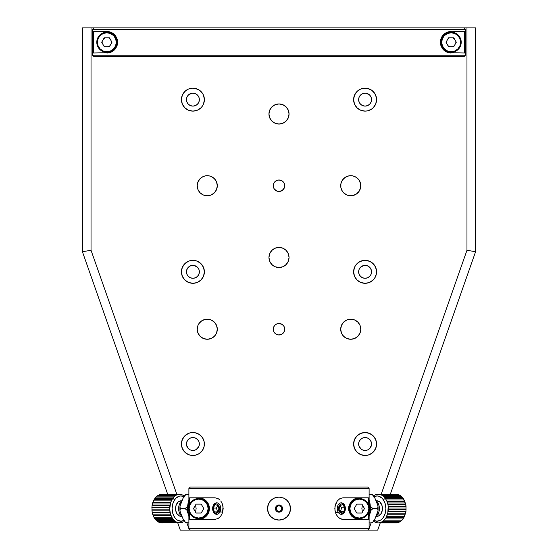 <?xml version="1.0" encoding="UTF-8"?>
<svg xmlns="http://www.w3.org/2000/svg" width="558" height="558" viewBox="0 0 558 558"><rect width="100%" height="100%" fill="white"/><g stroke="black" fill="none" stroke-linecap="round" stroke-linejoin="round"><path stroke-width="0.84" d="M441.12 42.248A10.044 10.044 0 0 0 451.164 52.292A10.044 10.044 0 0 0 461.208 42.248L460.629 42.248A9.472 9.472 0 0 1 451.164 51.72A9.472 9.472 0 0 1 441.692 42.248L441.12 42.248A10.044 10.044 0 0 1 451.164 32.204A10.044 10.044 0 0 1 461.208 42.248A10.044 10.044 0 0 1 451.164 52.292A10.044 10.044 0 0 1 441.12 42.248L441.692 42.248A9.472 9.472 0 0 1 451.164 32.776A9.472 9.472 0 0 1 460.629 42.248L461.208 42.248A10.044 10.044 0 0 0 451.164 32.204A10.044 10.044 0 0 0 441.12 42.248M453.731 46.698L448.59 46.698L446.023 42.248L448.59 37.798L453.731 37.798L456.298 42.248L453.731 46.698L448.59 46.698L446.023 42.248L448.59 37.798L453.731 37.798M441.692 42.248L442.41 45.875L444.468 48.944L447.537 51.001L451.164 51.72L454.784 51.001L457.86 48.944L459.911 45.875L460.629 42.248L459.911 38.628L457.86 35.552L454.784 33.501L451.164 32.776L447.537 33.501L444.468 35.552L442.41 38.628L441.692 42.248M96.792 42.248A10.044 10.044 0 0 0 106.836 52.292A10.044 10.044 0 0 0 116.88 42.248L116.308 42.248A9.472 9.472 0 0 1 106.836 51.72A9.472 9.472 0 0 1 97.371 42.248L96.792 42.248A10.044 10.044 0 0 1 106.836 32.204A10.044 10.044 0 0 1 116.88 42.248A10.044 10.044 0 0 1 106.836 52.292A10.044 10.044 0 0 1 96.792 42.248L97.371 42.248A9.472 9.472 0 0 1 106.836 32.776A9.472 9.472 0 0 1 116.308 42.248L116.88 42.248A10.044 10.044 0 0 0 106.836 32.204A10.044 10.044 0 0 0 96.792 42.248M104.269 37.798L109.41 37.798L111.977 42.248L109.41 46.698L104.269 46.698L101.702 42.248L104.269 37.798L109.41 37.798L111.977 42.248L109.41 46.698L104.269 46.698M97.371 42.248L98.089 45.875L100.14 48.944L103.216 51.001L106.836 51.72L110.463 51.001L113.532 48.944L115.59 45.875L116.308 42.248L115.59 38.628L113.532 35.552L110.463 33.501L106.836 32.776L103.216 33.501L100.14 35.552L98.089 38.628L97.371 42.248M282.188 180.959L279 179.997L276.803 180.429L274.229 182.543L273.371 184.614L273.371 186.853L274.229 188.925L276.803 191.038L279 191.471A5.74 5.74 0 0 1 273.26 185.737A5.74 5.74 0 0 1 279 179.997A5.74 5.74 0 0 1 284.74 185.737A5.74 5.74 0 0 1 279 191.471L282.188 190.508L284.301 187.927L284.629 184.614L283.771 182.543L282.188 180.959L283.059 181.678M275.812 333.991L274.941 333.279L276.803 334.521L279 334.96A5.74 5.74 0 0 1 273.26 329.22A5.74 5.74 0 0 1 279 323.48A5.74 5.74 0 0 1 284.74 329.22A5.74 5.74 0 0 1 279 334.96L282.188 333.991L284.301 331.417L284.629 328.097L283.771 326.032L282.188 324.449L283.059 325.161M279 267.519A10.044 10.044 0 0 1 268.956 257.475A10.044 10.044 0 0 1 279 247.431A10.044 10.044 0 0 1 289.044 257.475A10.044 10.044 0 0 1 279 267.519L282.843 266.759L286.101 264.583L288.277 261.318L289.044 257.475L288.277 253.632L286.101 250.375L282.843 248.198L279 247.431L275.157 248.198L271.899 250.375L269.723 253.632L268.956 257.475L269.723 261.318L271.899 264.583L275.157 266.759L279 267.519M205.295 175.882L201.675 177.381L200.155 178.63L197.978 181.894L197.211 185.737L197.978 189.581L200.155 192.838L203.412 195.014L207.255 195.781A10.044 10.044 0 0 1 197.211 185.737A10.044 10.044 0 0 1 207.255 175.693A10.044 10.044 0 0 1 217.299 185.737A10.044 10.044 0 0 1 207.255 195.781L211.098 195.014L214.363 192.838L216.539 189.581L217.299 185.737L216.539 181.894L214.363 178.63L211.098 176.454L209.215 175.882L205.295 175.882L207.255 175.693M350.745 195.781A10.044 10.044 0 0 1 340.701 185.737A10.044 10.044 0 0 1 350.745 175.693A10.044 10.044 0 0 1 360.789 185.737A10.044 10.044 0 0 1 350.745 195.781L352.705 195.586L348.785 195.586L346.902 195.014L343.637 192.838L342.389 191.317L340.889 187.697L340.889 183.777L342.389 180.157L345.165 177.381L348.785 175.882L352.705 175.882L356.325 177.381L359.094 180.157L360.594 183.777L360.594 187.697L359.094 191.317L356.325 194.086L352.705 195.586M279 124.036A10.044 10.044 0 0 1 268.956 113.992A10.044 10.044 0 0 1 279 103.948A10.044 10.044 0 0 1 289.044 113.992A10.044 10.044 0 0 1 279 124.036L282.843 123.269L286.101 121.093L288.277 117.836L289.044 113.992L288.277 110.149L286.101 106.892L282.843 104.709L279 103.948L275.157 104.709L271.899 106.892L269.723 110.149L268.956 113.992L269.723 117.836L271.899 121.093L275.157 123.269L279 124.036M350.745 339.264A10.044 10.044 0 0 1 340.701 329.22A10.044 10.044 0 0 1 350.745 319.176A10.044 10.044 0 0 1 360.789 329.22A10.044 10.044 0 0 1 350.745 339.264L354.588 338.497L357.845 336.321L360.022 333.063L360.789 329.22L360.022 325.377L357.845 322.119L354.588 319.943L350.745 319.176L346.902 319.943L343.637 322.119L341.461 325.377L340.701 329.22L341.461 333.063L343.637 336.321L346.902 338.497L350.745 339.264M205.295 319.371L201.675 320.871L198.906 323.64L197.978 325.377L197.211 329.22L197.978 333.063L200.155 336.321L203.412 338.497L207.255 339.264A10.044 10.044 0 0 1 197.211 329.22A10.044 10.044 0 0 1 207.255 319.176A10.044 10.044 0 0 1 217.299 329.22A10.044 10.044 0 0 1 207.255 339.264L211.098 338.497L214.363 336.321L216.539 333.063L217.299 329.22L216.539 325.377L214.363 322.119L211.098 319.943L209.215 319.371L205.295 319.371L207.255 319.176M365.092 278.282A6.459 6.459 0 0 1 358.634 271.823A6.459 6.459 0 0 1 365.092 265.371L362.623 265.859L360.524 267.261L359.129 269.354L358.634 271.823L359.129 274.299L360.524 276.391L362.623 277.793L365.092 278.282L367.562 277.793L369.654 276.391L371.056 274.299L371.551 271.823L371.056 269.354L369.654 267.261L367.562 265.859L365.092 265.371A6.459 6.459 0 0 1 371.551 271.823A6.459 6.459 0 0 1 365.092 278.282M369.487 282.432L373.211 279.942L374.634 278.205L376.35 274.062L376.35 269.584L374.634 265.448L371.468 262.281L367.331 260.565L362.853 260.565L358.717 262.281L355.544 265.448L354.483 267.435L353.612 271.823L354.483 276.217L356.974 279.942L360.698 282.432L365.092 283.304A11.481 11.481 0 0 1 353.612 271.823A11.481 11.481 0 0 1 365.092 260.349A11.481 11.481 0 0 1 376.573 271.823A11.481 11.481 0 0 1 365.092 283.304L369.131 282.571M192.908 278.282A6.459 6.459 0 0 1 186.449 271.823A6.459 6.459 0 0 1 192.908 265.371L190.438 265.859L188.346 267.261L186.944 269.354L186.449 271.823L186.944 274.299L188.346 276.391L190.438 277.793L192.908 278.282L195.377 277.793L197.476 276.391L198.871 274.299L199.366 271.823L198.871 269.354L197.476 267.261L195.377 265.859L192.908 265.371A6.459 6.459 0 0 1 199.366 271.823A6.459 6.459 0 0 1 192.908 278.282L194.17 278.156M197.302 282.432L201.026 279.942L203.517 276.217L204.388 271.823L203.517 267.435L201.026 263.711L197.302 261.221L195.147 260.565L190.669 260.565L188.513 261.221L184.789 263.711L182.306 267.435L181.427 271.823L182.306 276.217L184.789 279.942L188.513 282.432L192.908 283.304A11.481 11.481 0 0 1 181.427 271.823A11.481 11.481 0 0 1 192.908 260.349A11.481 11.481 0 0 1 204.388 271.823A11.481 11.481 0 0 1 192.908 283.304L196.953 282.571M192.908 106.097A6.459 6.459 0 0 1 186.449 99.645A6.459 6.459 0 0 1 192.908 93.186L190.438 93.674L188.346 95.076L186.944 97.169L186.449 99.645L186.944 102.114L188.346 104.207L190.438 105.608L192.908 106.097L195.377 105.608L197.476 104.207L198.871 102.114L199.366 99.645L198.871 97.169L197.476 95.076L195.377 93.674L192.908 93.186A6.459 6.459 0 0 1 199.366 99.645A6.459 6.459 0 0 1 192.908 106.097M192.391 88.178L188.513 89.036L184.789 91.526L182.306 95.251L181.427 99.645L182.306 104.039L184.789 107.757L188.513 110.247L192.908 111.119A11.481 11.481 0 0 1 181.427 99.645A11.481 11.481 0 0 1 192.908 88.164A11.481 11.481 0 0 1 204.388 99.645A11.481 11.481 0 0 1 192.908 111.119L197.302 110.247L201.026 107.757L202.456 106.02L203.517 104.039L204.388 99.645L203.517 95.251L202.456 93.263L203.517 95.251M365.092 106.097A6.459 6.459 0 0 1 358.634 99.645A6.459 6.459 0 0 1 365.092 93.186L362.623 93.674L360.524 95.076L359.129 97.169L358.634 99.645L359.129 102.114L360.524 104.207L362.623 105.608L365.092 106.097L367.562 105.608L369.654 104.207L371.056 102.114L371.551 99.645L371.056 97.169L369.654 95.076L367.562 93.674L365.092 93.186A6.459 6.459 0 0 1 371.551 99.645A6.459 6.459 0 0 1 365.092 106.097M365.092 88.164L367.331 88.387L365.092 88.164L360.698 89.036L356.974 91.526L354.483 95.251L353.612 99.645L354.483 104.039L356.974 107.757L360.698 110.247L365.092 111.119A11.481 11.481 0 0 1 353.612 99.645A11.481 11.481 0 0 1 365.092 88.164A11.481 11.481 0 0 1 376.573 99.645A11.481 11.481 0 0 1 365.092 111.119L367.331 110.903L371.468 109.187L373.211 107.757L375.694 104.039L376.573 99.645L376.35 97.406L374.634 93.263L371.705 90.257M194.17 450.341L192.908 450.466A6.459 6.459 0 0 1 186.449 444.008A6.459 6.459 0 0 1 192.908 437.549L190.438 438.044L188.346 439.446L186.944 441.538L186.449 444.008L186.944 446.477L188.346 448.576L190.438 449.971L192.908 450.466L195.377 449.971L197.476 448.576L198.871 446.477L199.366 444.008L198.871 441.538L197.476 439.446L195.377 438.044L192.908 437.549A6.459 6.459 0 0 1 199.366 444.008A6.459 6.459 0 0 1 192.908 450.466L191.499 450.313M192.908 455.488A11.481 11.481 0 0 1 181.427 444.008A11.481 11.481 0 0 1 192.908 432.527A11.481 11.481 0 0 1 204.388 444.008A11.481 11.481 0 0 1 192.908 455.488L195.147 455.265L190.208 455.168M366.348 450.341L365.092 450.466A6.459 6.459 0 0 1 358.634 444.008A6.459 6.459 0 0 1 365.092 437.549L362.623 438.044L360.524 439.446L359.129 441.538L358.634 444.008L359.129 446.477L360.524 448.576L362.623 449.971L365.092 450.466L367.562 449.971L369.654 448.576L371.056 446.477L371.551 444.008L371.056 441.538L369.654 439.446L367.562 438.044L365.092 437.549A6.459 6.459 0 0 1 371.551 444.008A6.459 6.459 0 0 1 365.092 450.466L363.774 450.327M367.331 455.265L369.487 454.617L373.211 452.126L375.694 448.402L376.573 444.008L375.694 439.613L373.211 435.889L369.487 433.406L365.092 432.527L360.698 433.406L356.974 435.889L354.483 439.613L353.612 444.008L354.483 448.402L356.974 452.126L360.698 454.617L365.092 455.488A11.481 11.481 0 0 1 353.612 444.008A11.481 11.481 0 0 1 365.092 432.527A11.481 11.481 0 0 1 376.573 444.008A11.481 11.481 0 0 1 365.092 455.488L366.99 455.328M180.283 530.1L177.758 522.916L180.283 530.1L189.406 530.1L188.911 528.684L189.406 530.1L180.283 530.1M167.672 494.242L82.424 251.735L91.031 250.27L176.802 494.242L91.031 250.27L82.424 251.735L82.424 27.9L91.031 27.9L91.031 250.27L91.031 27.9L93.904 27.9L82.424 27.9L82.424 251.735L167.672 494.242M186.888 522.923L188.89 528.628L186.888 522.923M369.487 454.617L369.131 454.749M195.147 455.265L199.283 453.556L202.456 450.383L204.165 446.247L204.165 441.769L202.456 437.632L199.283 434.466L195.147 432.75L191.394 432.631M475.576 251.735L390.328 494.242L475.576 251.735L475.576 27.9L466.969 27.9L466.969 250.27L475.576 251.735L466.969 250.27L381.198 494.242L466.969 250.27L466.969 27.9L464.096 27.9L475.576 27.9L475.576 251.735M380.242 522.916L377.717 530.1L368.594 530.1L369.089 528.684L368.594 530.1L367.673 530.1L369.11 528.663L369.11 510.961L369.11 528.663L188.89 528.663L369.11 528.663L367.673 530.1L377.717 530.1L380.242 522.916M369.11 528.628L371.112 522.923L369.11 528.628M192.908 88.164L195.147 88.387L192.908 88.164M358.759 273.085L358.759 270.567M360.524 267.261L363.83 265.496L367.562 265.859L370.463 268.238L371.426 270.567M371.426 273.085L371.056 274.299M191.652 278.156L191.255 278.065M186.944 274.299L186.574 273.085M186.574 270.567L187.537 268.238L190.438 265.859L194.17 265.496L197.476 267.261M199.241 270.567L199.241 273.085M191.652 105.978L189.322 105.009M186.944 102.114L186.574 100.9M186.574 98.382L186.944 97.169M188.346 95.076L191.652 93.312M195.377 93.674L197.476 95.076M198.871 97.169L199.366 99.645L198.843 102.184M197.476 104.207L195.377 105.608M362.623 105.608L360.482 104.165M359.129 102.114L358.634 99.645L359.129 97.169M360.524 95.076L362.623 93.674M366.348 93.312L369.654 95.076M371.056 97.169L371.426 98.382M371.426 100.9L371.056 102.114M368.678 105.009L366.348 105.978M188.346 448.576L186.574 445.27M186.574 442.752L187.537 440.422L189.322 438.637M190.438 438.044L194.17 437.674M196.493 438.637L198.278 440.422M199.241 442.752L199.241 445.27M198.871 446.477L196.151 449.595M361.507 449.378L359.129 446.477M358.759 445.27L358.759 442.752M359.722 440.422L361.71 438.511M363.83 437.674L367.562 438.044M368.678 438.637L370.463 440.422L371.426 442.752M371.426 445.27L369.654 448.576M190.327 530.1L367.673 530.1L190.327 530.1L188.89 528.663L190.327 530.1M282.188 324.449L279 323.48L276.803 323.919L274.941 325.161L273.699 327.023L273.26 329.22L273.699 331.417L274.941 333.279M202.456 93.263L199.283 90.096L195.147 88.387M371.468 90.096L367.331 88.387M190.669 432.75L188.513 433.406L184.789 435.889L182.306 439.613L181.427 444.008L182.306 448.402L184.789 452.126L188.513 454.617L190.669 455.265M464.096 56.595L465.532 55.165L465.532 29.337L464.096 27.9L465.532 29.337L465.532 55.165L464.096 56.595L465.512 55.165L92.489 55.165L93.925 56.595L464.075 56.595L465.512 55.165L465.512 29.337L464.075 27.9L93.925 27.9L92.468 29.337L93.904 27.9L464.075 27.9L465.512 29.337L92.489 29.337L92.489 55.165L93.925 56.595L464.075 56.595M92.468 29.337L92.468 55.165L93.904 56.595L92.468 55.165L92.468 29.337M102.17 43.175L102.17 41.327M103.467 38.9L105.197 37.798M108.44 37.798L110.163 38.9M111.461 41.327L111.461 43.175M110.163 45.596L108.44 46.698M105.197 46.698L103.467 45.596M446.54 43.175L446.54 41.327M447.837 38.9L449.56 37.798M452.803 37.798L454.533 38.9M455.83 41.327L455.83 43.175M454.533 45.596L452.803 46.698M449.56 46.698L447.837 45.596M448.695 31.771L464.444 31.485L464.444 53.01L448.283 52.619L445.228 51.231L442.187 48.19A10.762 10.762 0 0 0 451.164 53.01L448.283 52.619L445.228 51.231L442.187 48.19L440.946 45.644L440.401 42.248L441.517 37.47L443.687 34.505L448.311 31.869L451.164 31.485A10.762 10.762 0 0 0 440.401 42.248L440.953 38.844L442.194 36.298L445.235 33.264L448.311 31.869L464.444 31.485L464.444 53.01L448.681 52.717M109.319 31.778L93.556 31.485L93.556 53.01L109.319 52.724M110.212 52.466L112.946 51.113M114.369 49.934L115.785 48.225L112.751 51.238L109.71 52.619L106.836 53.01A10.762 10.762 0 0 0 115.778 48.246L112.751 51.238L109.71 52.619L93.556 53.01L93.556 31.485L106.836 31.485L109.71 31.876L112.779 33.278L115.827 36.326L117.061 38.893L117.599 42.303L117.034 45.7L115.778 48.239L117.034 45.7A10.762 10.762 0 0 0 117.061 38.893L117.599 42.303L117.034 45.7M116.678 46.607L116.873 46.14M117.319 44.703L117.417 44.235M117.424 40.309L117.306 39.758M116.88 38.376L116.685 37.909M115.806 36.298L114.446 34.638M112.821 33.299L110.205 32.029M115.827 36.326A10.762 10.762 0 0 0 106.836 31.485L109.71 31.876L112.779 33.278L115.827 36.326L117.061 38.893M93.925 27.9L92.489 29.337L465.512 29.337L465.512 55.165L92.489 55.165L92.489 29.337L93.925 27.9M447.788 52.466L445.089 51.134M443.61 49.92L442.201 48.211M441.315 46.593L441.12 46.126M440.687 44.724L440.583 44.215M440.583 40.281L440.687 39.778M441.127 38.362L441.315 37.902M442.201 36.284L443.617 34.575M445.179 33.299L447.809 32.022M440.401 42.255A10.762 10.762 0 0 0 440.946 45.644L440.401 42.248M442.187 48.19L440.946 45.644M338.246 512.342A5.74 4.059 -90 0 1 337.618 506.197A5.74 4.059 -90 0 1 341.308 502.835A5.74 4.059 -90 0 1 344.377 504.816A5.74 4.059 90 0 0 338.65 504.244A5.74 4.059 90 0 0 338.246 512.342L339.376 511.679A4.736 3.348 -90 0 1 339.71 505.004A4.736 3.348 -90 0 1 344.432 505.471L345.228 507.982L344.9 510.696L342.968 513.067L341.022 513.144L339.85 512.321L338.727 510.075L338.566 508.24L339.257 505.674L340.847 504.083L342.145 503.853L344.432 505.471A4.736 3.348 -90 0 1 344.098 512.153A4.736 3.348 -90 0 1 339.376 511.679L338.246 512.342A5.74 4.059 90 0 0 343.972 512.914A5.74 4.059 90 0 0 344.377 504.816A5.74 4.059 -90 0 1 345.004 510.961A5.74 4.059 -90 0 1 341.308 514.316A5.74 4.059 -90 0 1 338.246 512.342L335.344 512.342L338.246 512.342M340.485 511.735L341.531 507.794L340.08 505.422L341.531 507.794L344.781 507.794L341.531 507.794L340.575 511.707L343.826 511.707L340.485 511.735M339.982 505.45L342.863 504.662L344.781 507.794L343.826 511.707L340.952 512.495L339.027 509.363L339.982 505.45L339.027 509.363L340.952 512.495L343.826 511.707L344.781 507.794L342.863 504.662L339.982 505.45M219.936 512.028A5.74 4.059 90 0 1 216.692 514.316A5.74 4.059 90 0 1 213.058 511.142A5.74 4.059 90 0 1 213.449 505.13A5.74 4.059 -90 0 0 214.251 513.165A5.74 4.059 -90 0 0 219.936 512.028L218.771 511.421A4.736 3.348 90 0 1 214.084 512.363A4.736 3.348 90 0 1 213.421 505.729L213.449 505.13L213.421 505.729L214.391 504.502L216.281 503.846L217.55 504.313L218.98 506.169L219.44 508.84L219.113 510.633L217.201 513.046L215.262 513.165L213.595 511.735L212.751 508.31L213.421 505.729A4.736 3.348 90 0 1 218.108 504.795A4.736 3.348 90 0 1 218.771 511.421L219.936 512.028A5.74 4.059 -90 0 0 219.134 503.993A5.74 4.059 -90 0 0 213.449 505.13A5.74 4.059 90 0 1 216.692 502.835A5.74 4.059 90 0 1 220.319 506.015A5.74 4.059 90 0 1 219.936 512.028L222.74 512.028L219.936 512.028M216.434 508.073L217.557 511.798L216.434 508.073L213.191 508.073L216.434 508.073L217.885 505.353L216.434 508.073M217.508 511.888L214.335 511.888L213.191 508.073L214.949 504.767L217.857 505.269L219.001 509.077L217.243 512.39L214.335 511.888L217.508 511.888M217.243 512.39L219.001 509.077L217.857 505.269L214.949 504.767L213.191 508.073L214.335 511.888L217.243 512.39M279.697 511.358L281.462 510.054L281.783 507.878L280.472 506.113L278.303 505.792L276.538 507.103L276.217 509.273L277.528 511.037L279.697 511.358M208.692 508.575A10.044 10.044 0 0 0 198.648 498.531A10.044 10.044 0 0 0 188.604 508.575L189.176 508.575A9.472 9.472 0 0 1 198.648 499.11A9.472 9.472 0 0 1 208.12 508.575L208.692 508.575L207.925 512.418L205.749 515.683L202.491 517.859L198.648 518.619L194.805 517.859L191.547 515.683L189.371 512.418L188.604 508.575A10.044 10.044 0 0 1 198.648 498.531A10.044 10.044 0 0 1 208.692 508.575A10.044 10.044 0 0 1 198.648 518.619A10.044 10.044 0 0 1 188.604 508.575L189.371 504.732L191.547 501.475L194.805 499.298L198.648 498.531L202.491 499.298L205.749 501.475L207.925 504.732L208.692 508.575L208.12 508.575A9.472 9.472 0 0 1 198.648 518.047A9.472 9.472 0 0 1 189.176 508.575L188.604 508.575A10.044 10.044 0 0 0 198.648 518.619A10.044 10.044 0 0 0 208.692 508.575M196.081 504.132L201.215 504.132L203.782 508.575L201.215 513.025L196.081 513.025L193.514 508.575L196.081 504.132L201.215 504.132L203.782 508.575L201.215 513.025L196.081 513.025M208.12 508.575L207.395 504.955L205.344 501.879L202.275 499.829L198.648 499.11L195.021 499.829L191.952 501.879L189.901 504.955L189.176 508.575L189.901 512.202L191.952 515.271L195.021 517.329L198.648 518.047L202.275 517.329L205.344 515.271L207.395 512.202L208.12 508.575M369.396 508.575A10.044 10.044 0 0 0 359.352 498.531A10.044 10.044 0 0 0 349.308 508.575L349.88 508.575A9.472 9.472 0 0 1 359.352 499.11A9.472 9.472 0 0 1 368.824 508.575L369.396 508.575L368.629 512.418L366.453 515.683L363.195 517.859L359.352 518.619L355.509 517.859L352.251 515.683L350.075 512.418L349.308 508.575A10.044 10.044 0 0 1 359.352 498.531A10.044 10.044 0 0 1 369.396 508.575A10.044 10.044 0 0 1 359.352 518.619A10.044 10.044 0 0 1 349.308 508.575L350.075 504.732L352.251 501.475L355.509 499.298L359.352 498.531L363.195 499.298L366.453 501.475L368.629 504.732L369.396 508.575L368.824 508.575A9.472 9.472 0 0 1 359.352 518.047A9.472 9.472 0 0 1 349.88 508.575L349.308 508.575A10.044 10.044 0 0 0 359.352 518.619A10.044 10.044 0 0 0 369.396 508.575M361.919 513.025L356.785 513.025L354.218 508.575L356.785 504.132L361.919 504.132L364.486 508.575L361.919 513.025L356.785 513.025L354.218 508.575L356.785 504.132L361.919 504.132M368.824 508.575L368.099 504.955L366.048 501.879L362.979 499.829L359.352 499.11L355.725 499.829L352.656 501.879L350.605 504.955L349.88 508.575L350.605 512.202L352.656 515.271L355.725 517.329L359.352 518.047L362.979 517.329L366.048 515.271L368.099 512.202L368.824 508.575M285.382 518.117A11.481 11.481 0 0 0 290.481 508.589L289.602 512.983L287.112 516.701L283.394 519.184L279 520.056A11.481 11.481 0 0 0 285.368 518.124L283.394 519.184L279 520.056L274.606 519.184L270.881 516.694L269.458 514.957L268.391 512.969L267.519 508.575L267.742 506.336L269.458 502.193L270.881 500.463L274.599 497.973L279 497.101L283.408 497.98L285.389 499.04A11.481 11.481 0 0 0 283.408 497.98L287.119 500.463A11.481 11.481 0 0 0 285.396 499.047M285.382 499.033L287.119 500.463L289.609 504.188L290.481 508.582A11.481 11.481 0 0 0 287.126 500.47L289.609 504.188L290.481 508.582L290.258 510.821L289.602 512.983L287.112 516.701L283.394 519.184M222.544 504.46L223.186 508.575L222.544 512.697L220.738 516.185L218.115 518.515L215.137 519.338L189.587 519.338L189.587 512.914L189.587 519.338L215.137 519.338L218.115 518.515L220.738 516.185L222.544 512.697L223.026 506.469L221.77 502.598L222.544 504.46M220.738 500.972L221.77 502.598L220.738 500.972M218.115 498.636L219.503 499.633L218.115 498.636L215.137 497.813L218.115 498.636M359.352 519.338L355.237 518.521L357.253 519.128M353.374 517.524L351.742 516.185L355.237 518.521L351.742 516.185L350.403 514.553L351.742 516.185M351.742 500.965L353.374 499.626L350.403 502.598L348.799 506.476L348.59 508.575L348.799 510.675L350.403 514.553L348.799 510.675L348.799 506.476L350.403 502.598L351.742 500.965L355.237 498.636L353.374 499.626M357.253 498.022L359.352 497.813L355.237 498.636L359.352 497.813M368.413 497.813L368.413 504.237L368.413 497.813L342.863 497.813L368.413 497.813M368.413 512.914L368.413 519.338L342.863 519.338L339.885 518.515L337.262 516.185L335.456 512.697L334.814 508.582L335.456 504.467L337.262 500.972L339.885 498.636L342.863 497.813L339.885 498.636L337.262 500.972L334.974 506.476L334.974 510.682L336.237 514.56L338.504 517.524L341.363 519.135L368.413 519.338L368.413 512.914M200.747 498.022L204.626 499.626L206.258 500.965L204.626 499.626A10.762 10.762 0 0 0 200.747 498.022L198.648 497.813L200.747 498.022A10.762 10.762 0 0 0 198.648 497.813L202.763 498.636L206.258 500.965L208.587 504.46L209.41 508.575L208.587 512.697L206.258 516.185L202.763 518.521L198.648 519.338A10.762 10.762 0 0 0 204.626 517.524L206.258 516.185L202.763 518.521L198.648 519.338L200.747 519.128M189.587 504.237L189.587 497.813L215.137 497.813L189.587 497.813L189.587 504.237M204.633 517.524A10.762 10.762 0 0 0 204.633 499.633M206.258 516.185L208.587 512.697L209.41 508.575L208.587 504.46L206.258 500.965M190.327 487.057L367.673 487.057L190.327 487.057L188.89 488.487L369.11 488.487L367.673 487.057M369.11 488.487L369.11 506.19L369.11 488.487L188.89 488.487L188.89 506.19L188.89 488.487M188.89 510.961L188.89 528.663L188.89 510.961M281.246 497.317L279 497.101L283.394 497.973M281.239 519.833L281.992 519.658M287.119 516.694L288.939 514.323M289.602 512.976L290.083 511.567M290.258 510.814L290.425 509.677M290.481 508.575L290.432 507.543M290.258 506.336L289.365 503.637M288.549 502.207L287.607 500.986M287.119 500.463L286.449 499.842M285.361 499.019L284.461 498.475M275.464 497.652L279 497.101A11.481 11.481 0 0 0 267.519 508.568L267.742 510.821M272.625 499.033L270.881 500.463L274.599 497.973M268.398 512.969L269.458 514.957L268.391 512.969L267.519 508.575L268.398 504.181L269.458 502.193L267.742 506.336M272.618 518.117L274.606 519.184L270.881 516.694L269.458 514.957L271.544 517.308M267.519 508.582A11.481 11.481 0 0 0 270.881 516.687M270.888 516.694A11.481 11.481 0 0 0 279 520.056L274.606 519.184M269.458 502.193L270.881 500.463M280.953 505.569L279 504.99A3.585 3.585 0 0 1 282.585 508.575A3.585 3.585 0 0 1 279 512.167L280.953 511.588M281.964 506.552L281.023 505.618M282.013 510.528L282.585 508.575L282.013 506.629M281.023 511.54L281.964 510.598M280.374 511.888L280.995 511.56M281.985 510.57L282.313 509.949M282.515 507.878L281.985 506.58M280.374 505.262L279.697 505.06M275.687 507.208L275.415 508.582L276.015 510.57L275.415 508.582L275.687 507.208L276.461 506.043L278.296 505.06L277.047 505.569M277.047 511.588L279 512.167L276.977 511.54M275.987 506.629L275.415 508.575L275.987 510.528M276.036 510.598L277.005 511.56L279 512.167A3.585 3.585 0 0 1 275.415 508.575A3.585 3.585 0 0 1 279 504.99L277.626 505.262L276.036 506.552M276.97 505.618L275.687 507.201M279 512.167L279.697 512.098M282.515 509.28L282.585 508.575M281.539 506.043L280.995 505.597M279 504.99L278.303 505.06M276.015 510.57L276.461 511.114M369.849 513.946L369.626 514.908L369.996 513.416L369.849 513.946L369.11 513.946L369.849 513.946M370.352 511.121L370.247 512.007L370.352 511.121A15.784 11.16 -90 0 0 370.428 510.242A16.928 11.969 90 0 1 370.421 510.444L370.352 511.121L369.11 511.121M370.484 509.217A16.928 11.969 90 0 1 370.449 510.047A15.784 11.16 -90 0 0 370.484 509.217M370.491 508.212L370.463 507.403L370.491 508.212L369.389 508.212L370.491 508.212M370.261 505.318L370.121 504.411L370.261 505.318L369.11 505.318L370.261 505.318M369.863 503.163A16.928 11.969 90 0 1 370.031 503.93M369.668 502.528L369.41 501.544L369.668 502.528L369.11 502.528L369.668 502.528M369.996 503.93A15.784 11.16 -90 0 0 369.815 503.163L369.996 503.93M377.606 514.664L376.678 514.664L377.606 514.664A8.607 6.089 90 0 1 376.015 516.283A8.607 6.089 -90 0 0 377.606 514.664A8.607 6.089 -90 0 0 377.606 502.493A8.607 6.089 90 0 1 377.606 514.664M377.787 514.058A7.749 5.475 -90 0 0 377.787 503.1A7.749 5.475 90 0 1 377.787 514.058M380.828 514.058L377.996 514.058L380.828 514.058L379.056 515.738L376.957 516.324A7.749 5.475 -90 0 0 380.828 514.058A7.749 5.475 -90 0 0 382.021 505.611A7.749 5.475 -90 0 0 376.957 500.826L379.998 502.137L382.021 505.611L382.328 510.089L380.828 514.058M388.194 506.301L388.312 508.031L406.168 508.031L388.312 508.031L388.284 509.761L406.14 509.761L388.284 509.761L388.11 511.477L405.966 511.477L388.11 511.477L387.789 513.151L405.645 513.151L387.789 513.151L387.329 514.755L405.192 514.755L387.329 514.755L386.736 516.269L404.592 516.269L386.736 516.269L386.017 517.678L403.88 517.678L386.017 517.678L385.187 518.947L403.043 518.947L385.187 518.947L384.253 520.063L402.109 520.063L384.253 520.063L383.227 521.019L401.083 521.019L383.227 521.019L382.132 521.786L399.988 521.786L382.132 521.786L380.975 522.365L398.83 522.365L380.975 522.365L379.782 522.741L397.638 522.741L378.561 522.916L396.417 522.916L398.83 522.365L401.083 521.019L403.88 517.678L405.966 511.477L406.05 506.301L388.194 506.301L406.05 506.301L404.829 501.426L403.211 498.44L405.785 504.613A14.348 10.149 90 0 1 406.05 506.301L405.966 511.477L403.88 517.678L401.083 521.019L398.83 522.365L396.417 522.916L377.334 522.874L373.804 521.528L376.127 522.63L378.561 522.916L382.132 521.786L384.253 520.063L386.017 517.678L387.789 513.151L388.194 506.301A14.348 10.149 -90 0 0 387.922 504.613L386.973 501.426L385.327 498.44L383.269 499.647A12.625 8.928 90 0 1 384.539 515.243A12.625 8.928 90 0 1 374.09 520.537M369.11 503.163L369.828 503.016M370.121 504.411L369.11 504.139L370.24 503.93L369.11 503.93M369.11 506.148L370.352 505.96M370.463 507.403L369.298 507.166M369.375 509.217L370.491 508.987M369.11 513.088L370.268 513.088A17.221 12.178 -90 0 0 370.379 512.481L369.11 512.481M369.11 512.265L370.247 512.007L370.379 512.481A17.221 12.178 -90 0 1 370.268 513.088L369.11 513.262M369.11 515.194L369.626 514.908M405.785 504.613L387.922 504.613L405.785 504.613M374.09 496.62A12.625 8.928 90 0 1 383.269 499.647L385.327 498.44L383.611 496.467L381.407 494.974L377.787 494.242L375.374 494.786L373.121 496.139L375.374 494.786L377.787 494.242L396.871 494.276L377.787 494.242L396.871 494.276L379.008 494.276L398.077 494.528L399.263 494.974L398.077 494.528L380.221 494.528L381.407 494.974L399.263 494.974L400.4 495.63L399.263 494.974L381.407 494.974L382.544 495.63L400.4 495.63L401.474 496.467L400.4 495.63L382.544 495.63L383.611 496.467L401.474 496.467L402.464 497.478L401.474 496.467L383.611 496.467L384.608 497.478L402.464 497.478L403.211 498.44L402.464 497.478L384.608 497.478L385.508 498.657L403.364 498.657L385.508 498.657L386.296 499.982L404.152 499.982L386.296 499.982L386.973 501.426L404.829 501.426L386.973 501.426L387.517 502.981L405.373 502.981L387.517 502.981L387.922 504.613M373.539 520.244L376.957 521.207L380.375 520.244L381.916 519.073L383.269 517.503L385.208 513.409L385.885 508.575L385.208 503.748L383.269 499.647L381.916 498.078L378.701 496.195L376.957 495.95L373.539 496.913M375.89 500.979L376.957 500.826L376.001 500.826M376.015 500.868A8.607 6.089 90 0 1 377.606 502.493A8.607 6.089 -90 0 0 376.015 500.868M369.11 515.983L369.515 515.983A17.221 12.178 -90 0 0 369.696 515.411L369.11 515.411M369.257 510.242L370.651 510.047L369.284 510.047M369.263 506.964L370.645 506.964A17.221 12.178 -90 0 0 370.589 506.336L369.145 506.336M369.11 501.042L369.466 501.042A17.221 12.178 -90 0 0 369.263 500.484L369.11 500.484M369.11 494.228L371.363 494.228A16.566 11.711 90 0 1 371.377 494.242L373.302 495.532L374.711 497.666L377.759 505.143L378.094 507.271L377.229 508.568A16.566 11.711 90 0 1 377.229 508.589L378.094 509.879L377.759 512.014L374.711 519.491L373.302 521.625L371.377 522.916A16.566 11.711 90 0 1 371.363 522.923L369.11 522.923L371.872 522.804L373.302 521.625L374.711 519.491L378.01 510.919M378.01 506.232L377.633 508.457L372.479 508.701L370.386 510.772M369.11 494.242L371.377 494.242L372.709 494.911L371.879 494.228M362.456 505.053L361.87 508.575L362.456 512.098M371.879 522.923L372.381 522.504M378.094 509.879L377.633 508.701L371.97 508.157L370.289 506.232M369.919 509.217A14.982 10.595 90 0 1 369.877 510.047M369.863 510.242A14.982 10.595 90 0 1 369.773 511.121M370.289 510.919L372.974 508.589A16.566 11.711 -90 0 0 372.974 508.568L370.624 506.72M372.381 494.646L374.711 497.666L377.759 505.143L378.094 507.271M188.332 502.528L188.59 501.544L188.172 503.016L188.89 502.528L188.332 502.528M187.969 503.93A16.928 11.969 -90 0 1 188.137 503.163M187.739 505.318L187.879 504.411L187.648 505.96L187.739 505.318L188.89 505.318L187.739 505.318M187.509 508.212L187.537 507.403L187.509 508.987L187.509 508.212L188.611 508.212L187.509 508.212M187.579 510.444A16.928 11.969 -90 0 1 187.565 510.242A15.784 11.16 90 0 0 187.655 511.121L187.579 510.444M187.551 510.047A16.928 11.969 -90 0 1 187.516 509.217A15.784 11.16 90 0 0 187.558 510.047M188.89 512.265L187.648 512.265L187.648 511.121L187.621 512.481A17.221 12.178 90 0 0 187.732 513.088L188.89 513.088M188.151 513.946L188.374 514.908L188.151 513.946L188.89 513.946L188.151 513.946M188.186 503.163A15.784 11.16 90 0 0 188.004 503.93L188.186 503.163M181.985 500.868A8.607 6.089 90 0 0 180.394 502.493A8.607 6.089 90 0 0 180.394 514.664L181.322 514.664L180.394 514.664A8.607 6.089 -90 0 1 180.394 502.493A8.607 6.089 -90 0 1 181.985 500.868M180.213 503.1A7.749 5.475 90 0 0 180.213 514.058M181.985 516.283A8.607 6.089 -90 0 1 180.394 514.664A8.607 6.089 90 0 0 181.985 516.283M177.172 514.058L180.004 514.058L177.172 514.058L176.488 512.879L175.672 510.089L175.979 505.611L178.002 502.137L181.043 500.826A7.749 5.475 90 0 0 175.979 505.611A7.749 5.475 90 0 0 177.172 514.058A7.749 5.475 90 0 0 181.043 516.324L178.944 515.738L177.172 514.058M183.784 521.786L184.879 521.019L183.784 521.786M183.91 520.537A12.625 8.928 -90 0 1 173.461 515.243A12.625 8.928 -90 0 1 174.731 499.647L172.673 498.44L170.671 502.402L169.688 509.126L170.483 514.176L172.492 518.494L175.456 521.528L177.779 522.63L181.434 522.741A14.348 10.149 90 0 0 182.626 522.365M184.196 495.63L180.666 494.276L161.583 494.242L158.012 495.365L154.957 498.21L152.808 502.402L152.034 505.681L151.95 510.849L152.627 514.176L154.636 518.494L156.526 520.691L159.923 522.63L162.357 522.916L158.737 522.176L155.536 519.672L153.171 515.725L151.95 510.849L152.034 505.681L153.408 500.882L155.891 497.087L159.169 494.786A14.348 10.149 -90 0 1 160.362 494.409L180.666 494.276L184.461 495.825M188.89 512.481L187.621 512.481A17.221 12.178 90 0 0 187.732 513.088L188.89 513.262M188.374 514.908L188.89 515.194M188.89 511.121L187.648 511.121M187.509 508.987L188.625 509.217M188.702 507.166L187.537 507.403M187.648 505.96L188.89 506.148M188.89 503.93L187.76 503.93L188.89 504.139L187.879 504.411M188.172 503.016L188.89 503.163M159.169 494.786L177.026 494.786L159.169 494.786M175.868 495.365L177.026 494.786L175.868 495.365L158.012 495.365L175.868 495.365L174.773 496.139L175.868 495.365M156.917 496.139L174.773 496.139L156.917 496.139M173.747 497.087L174.773 496.139L173.747 497.087L155.891 497.087L173.747 497.087L172.813 498.21L173.747 497.087M154.957 498.21L172.813 498.21L154.957 498.21M181.434 522.741L159.923 522.63L177.779 522.63L176.593 522.176L158.737 522.176L176.593 522.176L175.456 521.528L157.6 521.528L175.456 521.528L174.389 520.691L156.526 520.691L174.389 520.691L173.392 519.672L155.536 519.672L173.392 519.672L172.492 518.494L154.636 518.494L172.492 518.494L171.704 517.175L153.848 517.175L171.704 517.175L171.027 515.725L153.171 515.725L171.027 515.725L170.483 514.176L152.627 514.176L170.483 514.176L170.078 512.544L152.215 512.544L170.078 512.544L169.806 510.849L151.95 510.849L169.806 510.849L169.688 509.126L151.832 509.126L169.688 509.126L169.716 507.396L151.86 507.396L169.716 507.396L169.89 505.681L152.034 505.681L169.89 505.681L170.211 504.007L152.355 504.007L170.211 504.007L170.671 502.402L152.808 502.402L170.671 502.402L171.264 500.882L153.408 500.882L171.264 500.882L171.983 499.48L154.12 499.48L171.983 499.48L172.813 498.21L174.731 499.647A12.625 8.928 -90 0 1 183.91 496.62M178.218 494.409A14.348 10.149 90 0 0 177.026 494.786M184.461 496.913L181.043 495.95L179.299 496.195L176.084 498.078L174.731 499.647L172.792 503.748L172.115 508.575L172.792 513.409L174.731 517.503L176.084 519.073L177.625 520.244L181.043 521.207L184.461 520.244M181.999 500.826L181.043 500.826L182.11 500.979M188.89 500.484L188.737 500.484A17.221 12.178 90 0 0 188.534 501.042L188.89 501.042M188.855 506.336L187.411 506.336A17.221 12.178 90 0 0 187.355 506.964L188.737 506.964M188.716 510.047L187.349 510.047L188.744 510.242M188.89 515.411L188.304 515.411A17.221 12.178 90 0 0 188.485 515.983L188.89 515.983M187.495 522.923L186.637 522.923A16.566 11.711 -90 0 1 186.623 522.916L185.291 522.239L186.121 522.923L187.474 522.916M186.128 522.923L188.89 522.923L185.619 522.504L183.289 519.491L180.241 512.014L179.906 509.879L180.771 508.589A16.566 11.711 -90 0 1 180.771 508.568L179.906 507.271L180.241 505.143L183.289 497.666L184.698 495.532L186.623 494.242A16.566 11.711 -90 0 1 186.637 494.228L188.89 494.228M187.474 494.242L186.128 494.228L187.495 494.228M195.544 512.098L196.13 508.575L195.544 505.053M179.99 510.919L180.101 509.001L180.771 508.589L185.026 508.589L187.711 510.919M186.121 494.228L183.289 497.666L179.99 506.232M188.227 511.121A14.982 10.595 -90 0 1 188.137 510.242M188.123 510.047A14.982 10.595 -90 0 1 188.081 509.217M187.711 506.232L186.03 508.157L185.026 508.568A16.566 11.711 90 0 0 185.026 508.589L187.614 510.772M185.619 522.504L183.289 519.491L180.241 512.014L179.906 509.879M188.89 494.242L185.619 494.646M179.906 507.271L180.771 508.568L185.026 508.568L187.376 506.72M376.001 516.324L376.957 516.324M378.08 506.804L378.08 510.354M181.999 516.324L181.043 516.324M179.92 510.354L179.92 506.804"/></g></svg>
